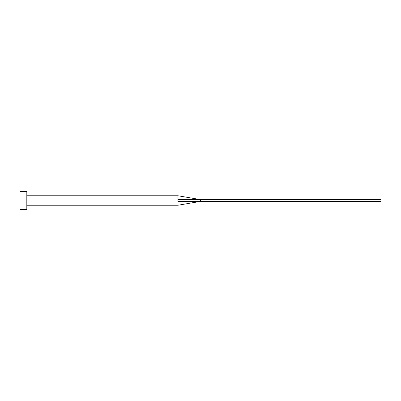 <?xml version="1.0" encoding="UTF-8"?>
<svg xmlns="http://www.w3.org/2000/svg" width="401" height="401" viewBox="0 0 401 401"><rect width="100%" height="100%" fill="white"/><g stroke="black" fill="none" stroke-linecap="round" stroke-linejoin="round"><path stroke-width="0.6" d="M177.944 200.5L177.944 201.477C177.944 206.099 177.944 206.099 177.944 201.477L200.5 201.402L200.5 199.598L177.944 199.523L177.944 200.5M26.817 200.5L26.817 209.522L20.05 209.522L20.05 191.477L26.817 191.477L26.817 200.5M26.817 195.763L177.944 195.763L177.944 199.523M177.944 195.763L200.5 199.598L380.95 199.598L380.95 201.402L200.5 201.402L177.944 205.237L26.817 205.237"/></g></svg>
